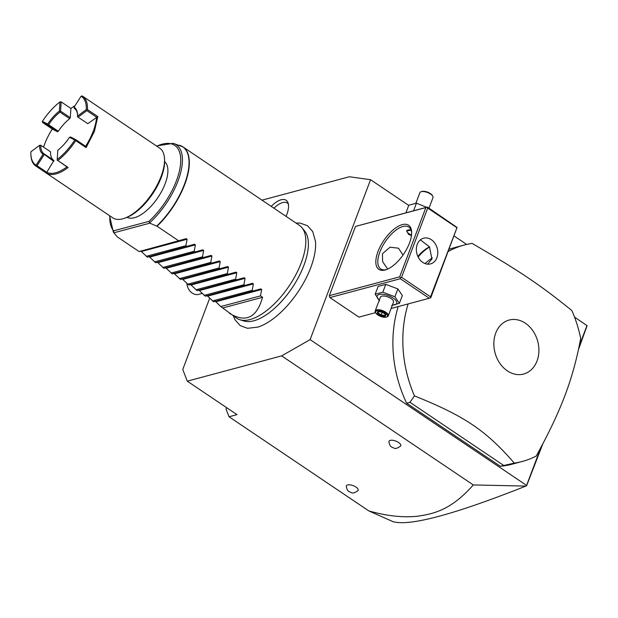 <?xml version="1.0" encoding="UTF-8"?>
<svg xmlns="http://www.w3.org/2000/svg" width="618" height="618" viewBox="0 0 618 618"><rect width="100%" height="100%" fill="white"/><g stroke="black" fill="none" stroke-linecap="round" stroke-linejoin="round"><path stroke-width="0.93" d="M209.695 298.2L182.758 369.494L187.277 381.159L281.661 355.875L310.12 339.622L370.553 179.707L349.34 176.763L262.009 200.162M295.999 223.052L300.078 223.083L307.494 225.709L312.739 231.572L315.497 241.522A59.204 26.821 124 0 1 310.761 267.586A59.204 26.821 124 0 1 257.853 327.107L247.602 328.297L240.193 325.64L234.971 319.745L233.411 315.983M271.248 206.381A21.228 9.61 124 0 1 287.949 202.627A21.228 9.61 124 0 1 286.822 214.516A21.228 9.61 124 0 1 286.072 216.362M574.531 317.096L587.1 325.671L578.355 349.842M370.553 179.707L408.73 205.415M454.106 235.983L466.636 244.427M541.067 447.053L526.575 485.408L310.12 339.622M587 325.493L579.066 346.489M425.864 207.578L427.347 207.076L457.057 227.447L430.761 297.76L429.278 298.255L400.279 278.726L400.402 277.667L399.691 276.833L425.864 207.578L355.489 226.427L329.324 295.682L329.904 297.575L358.904 317.111L375.597 312.638M355.489 226.427L427.347 207.076M398.193 306.582A112.043 88.613 75 0 0 406.652 403.199L500.302 466.266L514.284 463.121A112.043 88.613 75 0 0 522.187 461.491A112.043 88.613 75 0 0 536.192 456.076C548.344 434.16 557.954 413.952 564.999 395.45C571.92 376.98 577.15 357.938 580.681 338.332A112.043 88.613 75 0 0 571.913 310.63C540.812 285.323 519.483 270.962 472.098 243.399A112.043 88.613 75 0 0 464.195 245.037L454.261 247.694A112.043 88.613 75 0 0 449.07 249.301M432.299 257.861A112.043 88.613 75 0 0 424.999 263.554M500.302 466.266A112.043 88.613 75 0 0 512.252 464.149L522.187 461.491M525.848 486.088C454.168 514.516 409.912 526.381 393.071 521.685L368.822 510.916C387.007 516.061 403.43 517.807 418.092 516.154C433.442 513.805 450.97 510.259 473.288 484.937L525.848 486.088L526.575 485.408M473.288 484.937L281.661 355.875M368.822 510.916L229.046 416.771L236.988 414.639L187.277 381.159M398.61 442.511A6.304 2.596 20.7 0 1 400.564 446.096C394.493 450.244 394.531 447.841 391.866 447.177C390.383 446.513 389.402 444.69 388.923 441.692A6.304 2.596 20.7 0 1 392.291 440.248A6.304 2.596 20.7 0 1 398.61 442.511M355.999 487.084A6.304 2.596 20.7 0 1 357.953 490.661C351.889 494.809 351.92 492.407 349.255 491.743C347.779 491.086 346.791 489.255 346.312 486.258A6.304 2.596 20.7 0 1 349.68 484.821A6.304 2.596 20.7 0 1 355.999 487.084M226.551 407.61L226.026 408.992L229.046 416.771M526.598 485.779L543.013 443.361M186.86 283.515A11.201 8.861 75 0 0 192.229 293.086A11.201 8.861 75 0 0 198.733 294.361L202.186 293.434M399.691 276.833L329.324 295.682M409.464 243.09A26.613 12.051 124 0 1 386.011 269.734A26.613 12.051 124 0 1 378.007 251.518A26.613 12.051 124 0 1 397.644 226.659A26.613 12.051 124 0 1 411.619 231.711A26.613 12.051 124 0 1 409.464 243.09M429.641 247.061A26.613 12.051 -56 0 0 418.147 257.018M429.278 298.255L391.101 308.482M400.279 278.726L329.904 297.575M427.023 207.215L427.726 208.05L401.561 277.304L400.402 277.667M401.561 277.304L430.553 296.841L457.057 227.447M456.725 227.579L427.726 208.05M417.235 244.419A13.302 10.521 -105 0 1 423.624 238.2A13.302 10.521 -105 0 1 434.972 243.361A13.302 10.521 -105 0 1 436.911 257.675A13.302 10.521 -105 0 1 430.514 263.901A13.302 10.521 -105 0 1 419.166 258.741A13.302 10.521 -105 0 1 417.235 244.419M430.553 296.841L430.437 297.891M427.602 264.156L431.943 259.004L429.433 246.775L420.402 239.869M386.752 269.471A25.207 11.418 124 0 1 380.688 268.915A25.207 11.418 124 0 1 379.869 251.997A25.207 11.418 124 0 1 408.853 227.092A25.207 11.418 124 0 1 411.65 232.499M387.71 269.062L382.619 261.646L382.457 253.735L390.035 247.192L398.463 248.189L403.052 255.025M429.525 246.899A25.207 11.418 -56 0 0 417.868 256.431M411.457 235.566L408.513 234.315L406.659 230.854L411.14 230.228M406.752 230.645A5.879 2.418 -159.3 0 0 407.007 231.711A5.879 2.418 -159.3 0 0 407.1 231.858M409.95 229.888A5.601 2.302 -159.3 0 0 407.169 231.997A5.601 2.302 -159.3 0 0 408.907 233.674A5.601 2.302 -159.3 0 0 411.526 234.987M379.63 300.835L375.165 294.23L378.123 286.412L385.771 284.365L397.876 288.923L402.341 295.528L399.382 303.345L391.735 305.392M375.165 294.23L382.812 292.183L394.925 296.74L397.876 288.923M382.812 292.183L385.771 284.365M379.274 300.147A10.413 4.287 20.7 0 1 379.954 294.315A10.413 4.287 20.7 0 1 393.102 298.007A10.413 4.287 20.7 0 1 392.376 305.099M388.313 315.86L393.496 302.132A7.007 2.881 -159.3 0 0 391.086 298.548A7.007 2.881 -159.3 0 0 380.394 297.181L375.211 310.908A7.007 2.881 20.7 0 1 385.902 312.275A7.007 2.881 -159.3 0 1 388.313 315.86A7.007 2.881 -159.3 0 1 387.146 316.81L386.381 317.065A6.304 2.596 -159.3 0 0 385.261 312.986A6.304 2.596 20.7 0 0 378.139 310.692A6.304 2.596 20.7 0 0 375.86 313.094A6.304 2.596 20.7 0 0 377.807 314.979A6.304 2.596 -159.3 0 0 386.381 317.065M394.925 296.74L399.382 303.345M375.86 313.094L375.45 312.391A7.007 2.881 20.7 0 1 375.211 310.908M377.15 313.426L380.827 315.898L385.207 316.455L385.91 314.539L382.241 312.067L377.861 311.511L377.15 313.426L378.116 312.909L381.175 314.971L384.829 315.435L385.277 314.207M380.827 315.898L382.241 312.16M377.861 311.511L378.703 311.31L377.861 311.511M385.91 314.539L385.416 313.836L385.91 314.539M385.207 316.455L384.829 315.435L385.416 313.844M378.579 311.681L378.116 312.909L378.564 311.681M405.933 212.816L408.799 205.215L416.447 203.167L429.325 208.405M413.581 210.769L416.447 203.167M415.922 203.167L419.877 192.7A7.007 2.881 -159.3 0 1 421.043 191.75A7.007 2.881 -159.3 0 1 430.568 194.067A7.007 2.881 20.7 0 1 432.731 196.169A7.007 2.881 20.7 0 1 432.979 197.652L429.023 208.127M432.731 196.169L432.33 195.466A6.304 2.596 20.7 0 0 430.383 193.581A6.304 2.596 -159.3 0 0 421.808 191.495L421.043 191.75M406.652 403.199L409.966 402.31L503.608 465.377M464.195 245.037A112.043 88.613 75 0 0 448.251 251.48M408.127 303.917A112.043 88.613 75 0 0 414.469 395.899L409.966 402.31M537.034 360.966A27.949 22.101 75 0 0 525.377 323.222A27.949 22.101 75 0 0 495.706 333.133A27.949 22.101 75 0 0 507.37 370.877A27.949 22.101 75 0 0 537.034 360.966M414.469 395.899C464.643 416.084 485.972 430.452 514.284 463.121M301.97 227.702L304.628 230.962A54.786 24.813 124 0 1 303.886 265.416A54.786 24.813 124 0 1 302.658 268.506A54.786 24.813 124 0 1 278.03 305.068A54.786 24.813 124 0 1 243.986 321.005L239.954 319.769A56.022 25.377 -56 0 0 301.213 262.928A56.022 25.377 -56 0 0 301.97 227.702A56.022 25.377 -56 0 0 299.39 225.338L182.913 146.883A56.022 25.377 124 0 1 184.736 184.481A56.022 25.377 124 0 1 157.049 226.234L149.826 223.168L148.93 221.36L113.627 230.823L113.712 232.553A54.052 24.481 124 0 1 113.357 232.144L117.312 236.887L139.127 251.58L186.265 238.656M215.203 301.105L220.742 306.551L236.802 318.27A56.022 25.377 -56 0 0 239.954 319.769M194.546 244.234L147.416 257.158L140.634 250.885M202.835 249.819L155.697 262.743L148.923 256.462M211.117 255.396L163.986 268.32L157.204 262.04M219.405 260.981L172.267 273.898L165.493 267.625M227.687 266.559L180.556 279.483L173.774 273.202M235.976 272.136L188.838 285.06L182.063 278.788M244.257 277.721L197.127 290.638L190.344 284.365M252.546 283.299L205.408 296.223L198.633 289.942M260.827 288.876L213.697 301.8L206.914 295.528M229.432 313.303C245.755 323.137 256.794 317.806 262.55 297.297L260.479 295.898L261.661 289.487L260.781 288.892M253.434 291.155L252.198 290.321L253.372 283.901L252.499 283.314M245.145 285.578L243.909 284.743L245.091 278.324L244.21 277.729M236.864 279.993L235.628 279.158L236.802 272.747L235.929 272.152M228.575 274.415L227.339 273.581L228.521 267.161L227.64 266.574M220.294 268.83L219.058 268.003L220.232 261.584L219.359 260.989M212.005 263.253L210.769 262.418L211.951 256.006L211.07 255.412M203.724 257.675L202.488 256.841L203.662 250.421L202.789 249.834M195.435 252.09L194.199 251.256L195.381 244.844L194.5 244.249M187.154 246.512L185.918 245.678L187.092 239.259L186.211 238.672M178.865 240.935L157.049 226.234M115.242 234.454L113.712 232.553M164.635 161.638A33.611 15.226 124 0 1 165.137 183.747A33.611 15.226 124 0 1 127.123 217.335M77.536 116.817L87.833 123.662L77.536 116.817L77.52 116.091L86.265 109.602A41.174 18.648 -56 0 0 81.082 96.223L82.163 95.937A42.016 19.034 124 0 1 82.681 96.261L159.73 148.158A42.016 19.034 124 0 1 164.496 158.393L164.589 159.907A40.618 18.393 124 0 1 161.306 177.273A40.618 18.393 124 0 1 125.5 217.938L124.063 218.424A42.016 19.034 124 0 1 112.785 217.853L35.736 165.956A42.016 19.034 124 0 1 30.97 155.721L30.915 154.817A41.174 18.648 -56 0 0 36.083 165.153L43.098 154.191L44.179 153.913A27.308 12.368 124 0 1 43.948 153.758A27.308 12.368 124 0 1 40.834 145.276L39.652 145.292L30.9 151.773A41.174 18.648 -56 0 0 30.915 154.817M164.496 158.393A42.016 19.034 124 0 1 161.097 176.354A42.016 19.034 124 0 1 124.063 218.424M97.814 116.57L94.4 131.425L86.087 147.602L85.585 146.288A41.174 18.648 -56 0 0 96.593 117.173L86.852 110.622L86.837 109.896L87.455 109.595L97.814 116.57L87.833 123.662M82.681 96.261A42.016 19.034 124 0 1 87.455 109.595M86.087 147.602L75.728 140.626A42.016 19.034 124 0 1 57.768 160.51L68.119 167.486A42.016 19.034 124 0 1 46.605 173.256L36.246 166.281A42.016 19.034 124 0 1 35.736 165.956M42.395 121.36L47.663 124.087A28.15 12.754 124 0 1 59.374 111.124L60 101.877A41.174 18.648 -56 0 0 42.395 121.36L42.565 122.488L52.298 129.038A41.174 18.648 -56 0 0 43.569 147.115M60 101.877L61.182 101.877L70.915 108.428A41.174 18.648 124 0 1 75.025 105.693M86.265 109.602L86.837 109.896M78.1 117.103L86.852 110.622M52.298 129.038L57.567 131.773L58.339 131.263L48.606 124.705A27.308 12.368 124 0 1 59.969 112.128L60.556 111.124L70.29 117.683L70.915 108.428M70.29 117.683L69.703 118.687A27.308 12.368 124 0 0 58.339 131.263M53.457 160.155A27.308 12.368 124 0 1 50.568 151.827L40.834 145.276M68.119 167.486L66.96 166.899A41.174 18.648 124 0 1 46.775 172.314L53.92 160.464L44.179 153.913M66.96 166.899L57.768 160.51M75.728 140.626L75.852 139.73L70.583 137.003L69.51 137.289A28.15 12.754 124 0 1 57.798 150.251L57.18 160.216M75.852 139.73L85.585 146.288M57.173 159.506A41.174 18.648 -56 0 0 74.778 140.016L69.51 137.289M75.473 139.962L74.778 140.016M36.246 166.281L37.049 165.748L46.775 172.306L46.605 173.256M36.331 165.802L36.083 165.153M53.797 161.344L43.816 154.145M37.049 165.748L44.056 154.786M43.098 154.191A28.15 12.754 124 0 1 39.652 145.292M42.565 122.488L47.825 125.215L48.606 124.705M57.567 131.773L47.825 125.215M47.663 124.087L47.918 124.759M59.961 111.425L59.374 111.124M60.556 111.124L61.182 101.877M59.969 112.128L69.703 118.687M81.082 96.223L74.067 107.184L74.23 108.304A27.308 12.368 124 0 1 74.461 108.459A27.308 12.368 124 0 1 77.528 114.662M74.685 108.613L74.23 108.304M74.067 107.184A28.15 12.754 124 0 1 77.505 114.199A28.15 12.754 124 0 1 77.52 116.091M185.918 245.678L146.172 256.323M194.199 251.256L154.461 261.908M202.488 256.841L162.743 267.486M210.769 262.418L171.031 273.063M219.058 268.003L179.313 278.648M227.339 273.581L187.602 284.226M235.628 279.158L195.883 289.811M243.909 284.743L204.172 295.389M252.198 290.321L212.461 300.966M260.479 295.898L220.742 306.551M222.812 307.942L262.55 297.297M288.367 204.056A19.606 8.884 -56 0 0 273.983 208.22M181.29 145.972A56.022 25.377 124 0 1 182.913 146.883L173.187 143.314A54.052 24.481 124 0 1 179.915 175.319A54.052 24.481 124 0 1 149.51 222.967M156.733 226.072A55.975 25.353 -56 0 0 186.76 177.296A55.975 25.353 -56 0 0 179.467 145.245M113.905 232.793L149.826 223.168M113.627 230.823A52.692 23.87 124 0 1 109.849 215.875M156.794 146.18A52.692 23.87 124 0 1 180.518 164.458A52.692 23.87 124 0 1 148.93 221.36M141.514 251.472L187.092 239.259M149.803 257.057L195.381 244.844M158.084 262.635L203.662 250.421M166.373 268.212L211.951 256.006M174.655 273.797L220.232 261.584M182.943 279.375L228.521 267.161M191.225 284.96L236.802 272.747M199.514 290.537L245.091 278.324M207.795 296.115L253.372 283.901M216.084 301.7L261.661 289.487M385.601 314.431L382.21 312.144L378.17 311.634M302.658 268.506C296.764 282.248 288.552 294.438 278.03 305.068M113.357 232.144L109.541 215.667M156.485 145.972L173.187 143.314"/></g></svg>
